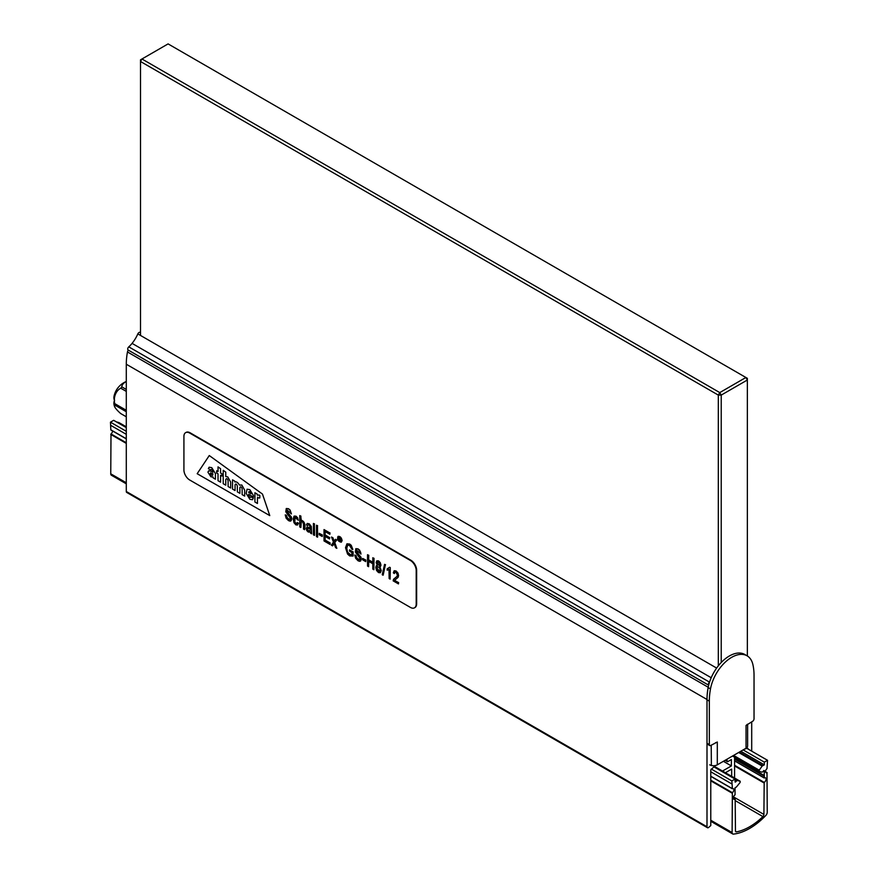 <?xml version="1.0" encoding="UTF-8"?>
<svg xmlns="http://www.w3.org/2000/svg" width="878" height="878" viewBox="0 0 878 878"><rect width="100%" height="100%" fill="white"/><g stroke="black" fill="none" stroke-linecap="round" stroke-linejoin="round"><path stroke-width="1.32" d="M751.711 721.826L751.711 751.162M747.935 748.978L747.354 748.144L744.149 749.329M715.241 765.561L710.774 769.929L710.774 825.594L708.447 827.603A2.052 1.185 -60 0 1 707.427 827.702A2.052 1.185 -60 0 1 706.999 826.758L706.999 699.492A61.592 35.559 -60 0 1 708.173 687.233A2.052 1.185 -60 0 1 708.359 686.607M711.378 765.364L711.213 745.202M747.354 748.144L747.935 748.473M707.427 827.702L126.717 492.437A2.052 1.185 -60 0 1 126.289 491.493L126.289 364.227A61.592 35.559 -60 0 1 127.464 351.957A2.052 1.185 -60 0 1 128.429 350.19M709.753 764.826A5.334 3.084 0 0 0 717.304 764.826L746.048 748.221A5.334 3.084 0 0 0 747.617 746.048L747.617 724.185M715.559 742.689A5.334 3.084 0 0 0 717.304 742.02L710.774 745.455A2.052 1.185 120 0 1 709.742 745.565A2.052 1.185 120 0 1 709.325 744.621L709.325 701.171A61.592 35.559 120 0 1 710.489 688.912A30.785 17.779 120 0 1 725.733 661.716A30.785 17.779 120 0 1 747.068 655.8A30.785 17.779 120 0 1 752.863 664.448A61.592 35.559 120 0 1 754.037 675.358L754.037 718.808A2.052 1.185 120 0 1 752.589 721.321L746.048 725.426A5.334 3.084 180 0 0 747.211 724.416M747.068 655.8L744.753 654.461A30.785 17.779 120 0 0 723.417 660.377A30.785 17.779 120 0 0 708.173 687.562A61.592 35.559 120 0 0 706.999 699.832L706.999 743.282A2.052 1.185 120 0 0 707.427 744.215L709.742 745.565M126.289 411.727L114.744 405.065A12.314 2.601 -141.2 0 0 114.403 405.362L114.886 406.042L114.327 405.724A12.314 2.601 -141.2 0 0 114.403 406.174A12.314 2.601 -141.2 0 0 120.736 413.582L126.289 416.787M126.289 391.401L120.736 388.197A12.314 9.713 -84.9 0 0 114.327 400.028L114.403 401.586A12.314 9.713 -84.9 0 0 114.744 403.628A18.482 10.668 120 0 0 114.744 405.065M126.289 410.289L114.744 403.628M126.289 381.568A12.314 7.112 0 0 0 121.812 386.858A18.482 10.668 120 0 0 120.736 388.197M126.289 389.437L121.812 386.858M114.403 401.586A17.779 10.262 120 0 0 114.403 405.362M114.327 400.028A20.227 11.677 180 0 1 114.041 396.187A20.534 20.534 0 0 1 126.289 381.491M114.623 400.203A20.227 11.677 0 0 0 114.041 404.736A20.227 11.677 0 0 0 114.327 405.724M183.919 436.421A8.209 4.741 60 0 1 185.62 432.667A8.209 4.741 60 0 1 189.725 433.073L410.399 560.471A8.209 4.741 60 0 1 416.205 570.535L416.205 604.064A8.209 4.741 60 0 1 414.504 607.817A8.209 4.741 60 0 1 410.399 607.411L189.725 480.014A8.209 4.741 60 0 1 183.919 469.949L183.919 436.421M269.765 515.606L197.177 473.703L209.271 455.539L262.5 494.094L269.765 515.606L197.177 473.703L209.271 455.539L262.5 494.094L269.765 515.606M185.851 432.547A8.209 4.741 60 0 1 186.059 432.415A8.209 4.741 60 0 1 190.164 432.821L410.838 560.219A8.209 4.741 60 0 1 416.644 570.283L416.644 603.812A8.209 4.741 60 0 1 414.943 607.565A8.209 4.741 60 0 1 414.723 607.686M253.27 498.111L252.491 499.725L249.846 499.275L246.18 493.381L247.069 489.211L249.846 489.661L253.402 495.477L253.402 497.047L248.672 494.314L248.672 495.104C249.462 497.277 250.23 497.837 250.976 496.783L253.27 498.111L252.491 499.725L249.846 499.275L246.18 493.381L247.069 489.211L249.846 489.661L253.402 495.477L253.402 497.047L248.672 494.314L248.672 495.104C249.462 497.277 250.23 497.837 250.976 496.783L253.27 498.111M250.691 497.332L250.976 496.783L250.691 497.332M239.453 485.084C237.828 482.406 236.314 481.385 234.898 482.044L234.755 481.133L232.527 479.838L232.527 489.079L235.063 490.55L235.063 484.777C235.864 483.471 236.621 483.91 237.334 486.094L237.334 491.856L239.87 493.326L239.87 487.444C240.693 486.258 241.45 486.73 242.141 488.859L242.141 494.632L244.677 496.103L244.677 490.144L241.834 485.029L239.453 485.084C237.828 482.406 236.314 481.385 234.898 482.044L234.755 481.133L232.527 479.838L232.527 489.079L235.063 490.55L235.063 484.777C235.864 483.471 236.621 483.91 237.334 486.094L237.334 491.856L239.87 493.326L239.87 487.444C240.693 486.258 241.45 486.73 242.141 488.859L242.141 494.632L244.677 496.103L244.677 490.144L241.834 485.029L239.453 485.084M227.753 476.897L225.756 476.578L225.756 472.134L223.221 470.29L223.221 483.712L225.756 485.172L225.756 479.41C226.59 478.115 227.369 478.565 228.115 480.771L228.115 486.544L230.662 488.003L230.662 482.044L227.753 476.897L225.756 476.578L225.756 472.134L223.221 470.29L223.221 483.712L225.756 485.172L225.756 479.41C226.59 478.115 227.369 478.565 228.115 480.771L228.115 486.544L230.662 488.003L230.662 482.044L227.753 476.897M213.036 477.006L210.896 476.776L207.943 472.199L208.58 470.838L211.071 471.201A33.276 19.217 60 0 1 212.926 472.287L212.937 471.837C212.158 469.543 211.4 468.929 210.665 469.971L208.349 468.643L209.118 467.217L211.752 467.667L215.417 473.549L215.417 479.201L213.178 477.917L213.036 477.006L210.896 476.776L207.943 472.199L208.58 470.838L211.071 471.201A33.276 19.217 60 0 1 212.926 472.287L212.937 471.837C212.158 469.543 211.4 468.929 210.665 469.971L208.349 468.643L209.118 467.217L211.752 467.667L215.417 473.549L215.417 479.201L213.178 477.917L213.036 477.006M218.029 473.791L216.668 473.012L216.668 470.784L218.029 471.574L218.029 466.876L220.576 468.72L220.576 473.033L221.969 473.846L221.969 476.063L220.576 475.261L220.576 482.187L218.029 480.716L218.029 473.791L216.668 473.012L216.668 470.784L218.029 471.574L218.029 466.876L220.576 468.72L220.576 473.033L221.969 473.846L221.969 476.063L220.576 475.261L220.576 482.187L218.029 480.716L218.029 473.791M257.331 495.159L257.144 494.062L254.916 492.767L254.916 502.007L257.452 503.478L257.452 497.914L257.748 497.146L257.452 497.914L259.811 497.969L259.811 495.488A3.446 1.986 -120 0 0 259.229 495.071L257.331 495.159L257.144 494.062L254.916 492.767L254.916 502.007L257.452 503.478L257.452 497.914L259.811 497.969L259.811 495.488A3.446 1.986 -120 0 0 259.229 495.071L257.331 495.159M212.926 473.89L210.566 472.869L210.358 473.516L211.543 475.283L212.597 475.36L212.926 473.89L210.566 472.869L211.543 475.283L212.597 475.36L212.926 473.89M250.987 493.765C250.23 491.559 249.451 491.109 248.672 492.426L250.987 493.765C250.23 491.559 249.451 491.109 248.672 492.426L250.987 493.765M248.968 491.636L248.672 492.426L248.968 491.636M338.282 536.842C337.503 539.476 338.447 541.111 341.136 541.737M341.63 540.475C341.125 537.929 339.984 536.721 338.217 536.875C337.339 539.575 338.293 541.21 341.07 541.77L341.63 540.475M337.986 536.469C340.027 536.271 341.344 537.676 341.948 540.65L341.235 542.198C338.041 541.474 336.954 539.553 337.986 536.469L338.129 536.381C340.17 536.195 341.498 537.588 342.102 540.563L341.377 542.11M394.529 580.314L398.458 582.575L398.458 583.914L393.146 580.852L393.563 579.271L396.999 576.396L397.416 575.024L395.901 572.182L394.782 572.127L394.343 573.575L393.322 572.818L394.156 570.81L395.945 571.051L397.811 573.082L398.436 575.639L397.943 577.439L394.529 580.314L398.458 582.575M398.601 582.498L398.458 583.914M394.957 572.028L394.343 573.575M394.31 570.722L396.088 570.974L397.954 573.005L398.579 575.551L398.085 577.351L394.672 580.226M389.141 569.624L387.165 570.173L387.165 568.834L389.634 567.243L390.282 567.616L390.139 579.118L389.141 578.547L388.998 569.734M390.282 567.616L390.139 579.118M388.515 568.395L387.165 568.834M389.492 567.331L390.139 567.704M383.027 575.2L382.226 574.728L384.586 564.356L385.387 564.817L383.181 575.112L385.387 564.817M385.53 564.741L384.586 564.356M379.856 566.859L381.293 570.579L380.361 572.73L378.495 572.577L376.596 570.524L375.828 567.561L376.234 565.915L377.364 565.553L376.157 562.535L376.816 560.822L378.484 560.965L380.152 562.754L380.822 565.278L379.636 566.87L381.151 570.667L380.328 572.752M376.53 565.651L377.255 565.443M377.683 562.008L377.32 563.007L379.439 565.717M377.178 563.083L379.351 565.772C380.086 563.808 379.505 562.568 377.606 562.052L377.178 563.083M377.507 566.672L376.991 568.066L379.647 571.49M376.849 568.154C377.134 570.47 378.045 571.589 379.592 571.523C380.514 569.087 379.801 567.473 377.452 566.694L376.849 568.154M376.86 560.79L378.627 560.888L380.295 562.677L380.964 565.191L380.328 566.694M368.606 566.683L367.531 566.069L367.531 554.698L368.606 555.324L368.606 559.988L372.81 562.414L372.81 557.749L373.863 558.364L373.863 569.723L372.81 569.109L372.81 563.753L368.606 561.327L368.606 566.683L368.749 561.24M368.606 555.324L367.531 554.698M368.749 555.236L368.606 559.988M368.749 559.901L372.952 562.326M373.863 558.364L372.81 557.749M374.017 558.276L373.863 569.723M365.753 561.624L362.702 559.857L362.702 558.452L365.753 560.208L365.753 561.624L365.753 560.208M365.906 560.12L362.702 558.452M356.556 550.001L356.589 552.108L360.979 557.179L361.352 559.088L360.507 561.064M355.799 555.5L354.778 555.017L358.158 559.473L359.64 559.802L360.156 558.704L355.349 551.977L355.842 548.651L357.939 548.98L360.573 552.075L360.968 554.095L356.468 550.045L356.095 550.923L360.825 557.267L360.803 560.735L359.728 561.327L358.092 560.801L355.7 558.375L354.778 555.017M355.941 555.423L357.116 558.397L359.76 559.725M355.842 548.651L358.081 548.893L359.662 550.21L360.968 554.095M351.913 552.591L349.532 551.219L349.532 549.88L352.978 551.867L352.978 556.059L349.631 555.906L347.523 554.007L345.515 547.729L346.942 543.789L349.554 544.13L351.101 545.414L352.835 549.419L351.869 549.2L349.521 545.392L347.644 545.15L346.601 548.267L347.425 552.152L350.86 554.918L351.913 554.698L351.913 552.591M352.978 551.867L349.532 549.88M353.121 555.983L353.121 551.779M346.942 543.789L349.696 544.053L351.244 545.326L352.835 549.419M347.732 545.106L346.744 548.179L347.567 552.064L349.718 554.435L351.858 554.72M332.553 545.864L331.346 545.172L333.475 542.121L331.511 537.029L332.718 537.72L334.035 541.331L335.462 539.301L336.658 540.003L334.65 542.703L336.823 548.333L335.605 547.631L334.079 543.515L332.553 545.864L334.222 543.438M332.718 537.72L331.511 537.029M332.861 537.643L334.178 541.254M336.658 540.003L335.462 539.301M336.812 539.915L334.65 542.703M334.792 542.626L336.823 548.333M330.051 544.426L324.015 540.947L324.015 529.577L329.865 532.957L329.865 534.285L325.079 531.519L325.079 535.02L329.568 537.61L329.568 538.949L325.079 536.359L325.079 540.222L330.051 543.087L330.051 544.426L330.051 543.087M329.865 532.957L324.015 529.577M330.007 532.869L329.865 534.285M325.222 531.442L325.079 535.02M325.222 534.932L329.568 537.61M329.711 537.523L329.568 538.949M325.222 536.271L325.079 540.222M325.222 540.135L330.194 542.999M322.237 536.502L319.186 534.735L319.186 533.319L322.237 535.086L322.237 536.502L322.237 535.086M322.391 534.998L319.186 533.319M317.474 537.16L316.486 536.59L316.486 525.231L317.474 525.801L317.616 537.084L317.474 525.801M317.616 525.713L316.486 525.231M314.401 535.393L313.413 534.823L313.413 523.453L314.401 524.023L314.543 535.306L314.401 524.023M314.543 523.946L313.413 523.453M310.582 533.187L310.406 532.057L308.244 532.024L306.784 530.553L306.246 528.523L307.201 526.965L310.318 527.799C309.671 524.868 308.694 524.155 307.399 525.637L306.411 524.846L307.256 523.431L309.067 523.881L311.185 526.493L311.624 533.791L310.582 533.187M306.839 527.085L310.329 527.711M307.19 523.453L309.221 523.804L311.328 526.416L311.624 533.791M307.695 528.315L307.772 530.136L309.846 531.168M307.629 530.224L309.769 531.212L310.318 528.896L307.629 528.347L307.772 530.136M301.363 521.038L300.891 527.426L299.749 526.932L299.749 515.573L300.748 516.143L301.22 519.853M300.748 516.143L299.749 515.573M300.891 516.055L300.891 520.116C304.381 521.027 305.632 524.188 304.655 529.599L303.514 529.105L303.514 523.881L302.284 521.17L301.198 521.137L300.748 527.502M300.748 520.204C304.238 521.104 305.489 524.265 304.512 529.675M294.997 517.307L294.843 522.223L296.83 523.771M298.322 523.277L297.324 522.487L298.322 523.277L297.499 525.011L295.853 524.868L293.976 522.695L293.23 519.041L293.987 516.242L295.919 516.286L298.246 520.248L294.92 517.351L294.251 519.611L294.701 522.3L296.786 523.793L297.324 522.487M298.465 523.189L297.554 524.978M294.262 516.055L296.062 516.198L297.587 517.746L298.246 520.248M286.985 509.844L287.029 511.94L291.408 517.021L291.781 518.931L290.87 520.95M286.228 515.342L285.218 514.859L288.599 519.315L290.08 519.633L290.596 518.547L285.778 511.808L286.272 508.494L288.368 508.812L289.949 510.129L291.408 513.926L286.897 509.888L286.535 510.755L291.266 517.098L291.244 520.566L290.157 521.159L288.522 520.632L286.129 518.207L285.218 514.859M286.382 515.254L287.556 518.239L290.179 519.567M286.272 508.494L288.522 508.724L290.102 510.041L291.408 513.926M340.06 539.772L340.631 541.419L339.709 539.619L339.127 539.29L338.798 540.365L338.798 537.369L340.455 539.619L340.631 541.419M339.27 539.202L339.127 540.552M340.203 539.685L338.798 537.369M339.127 537.896L339.127 538.894L340.17 539.004L339.127 537.896M339.27 537.819L339.127 538.894L340.17 539.004M339.27 538.818L340.313 538.927M718.325 665.82L718.325 395.1L140.513 61.504L140.513 335.451M747.354 655.976L747.354 380.009L721.222 395.1L721.222 662.495M141.962 58.991L719.773 392.587L745.905 377.496L168.093 43.9L140.513 59.825L140.513 61.504L141.962 58.991M719.773 392.587L718.325 395.1L721.222 395.1L719.773 392.587M745.905 377.496L747.354 380.009L747.354 378.33L745.905 377.496M708.689 685.158A2.052 1.185 -60 0 1 709.49 682.118A20.534 11.853 -60 0 0 709.578 682.052M708.678 685.191L128.144 350.026A2.052 1.185 -60 0 1 128.781 346.854L709.49 682.118M128.781 346.854A20.534 11.853 -60 0 0 132.073 343.375A24.639 14.224 120 0 0 137.846 333.903A2.052 1.185 -60 0 1 140.074 332.389L140.513 332.641M733.503 796.884L763.904 814.433L764.189 782.386A2.678 1.547 120 0 0 765.934 780.026A2.678 1.547 120 0 0 765.528 777.875A2.678 1.547 120 0 0 764.321 777.941L764.167 770.511L762.159 772.19L759.152 771.378L759.24 770.204L762.159 766.055L764.332 764.837L764.332 762.148L767.537 760.293L766.999 768.7A2.458 1.427 120 0 0 765.594 770.873A2.458 1.427 120 0 0 766.011 772.684A2.458 1.427 120 0 0 766.999 772.684L767.251 812.271A3.084 1.778 -60 0 1 765.89 815.388A60.758 35.076 -60 0 1 733.47 834.1A3.084 1.778 -60 0 1 732.746 833.968A3.084 1.778 -60 0 1 732.109 832.553L732.362 792.68A2.458 1.427 120 0 0 733.767 790.518A2.458 1.427 120 0 0 733.35 788.696A2.458 1.427 120 0 0 732.362 788.696L732.109 784.098L710.774 771.784M126.289 483.822L111.385 475.228A3.084 1.778 -60 0 1 110.749 473.813L111.001 433.941A2.458 1.427 120 0 0 112.483 430.911M126.289 438.78L110.837 429.957L110.463 422.175L113.668 420.321L126.289 427.608M126.289 434.325L110.749 425.358M732.109 784.098L731.824 780.915L711.224 769.018M126.289 431.307L110.463 422.175M731.824 780.915L735.029 779.06L714.099 766.988M735.029 779.06L735.193 782.133L736.401 781.003L735.029 780.213M736.401 781.003L737.202 780.465L735.029 779.203M116.291 421.846L118.914 422.592M737.202 780.465L740.121 781.244L714.527 766.461L740.209 781.277L740.121 782.441L736.422 787.006M118.848 422.537L126.289 426.829L118.76 422.505M736.401 786.984L735.029 787.807L735.051 794.842A2.678 1.547 120 0 0 733.404 797.202A2.678 1.547 120 0 0 733.832 799.265A2.678 1.547 120 0 0 735.171 799.134L735.457 830.851A2.052 1.185 -60 0 0 735.885 831.795A2.052 1.185 -60 0 0 736.455 831.872A58.705 33.891 120 0 0 762.916 816.595L735.457 800.747M764.047 776.086L734.579 759.086M764.332 775.592L734.579 758.405M759.086 771.323L732.559 756.013M759.24 770.204L733.602 755.409M762.159 766.055L738.661 752.49M762.916 765.627L739.408 752.062L762.938 765.649M764.332 762.148L743.139 749.911M767.537 760.293L746.926 748.396M763.904 814.433A2.052 1.185 -60 0 1 762.916 816.595M722.506 771.049L731.385 765.923L723.395 761.303M731.385 765.923L731.385 759.547L727.906 761.566A1.229 0.713 -60 0 1 727.039 761.061L727.039 759.207M735.029 757.451A8.209 4.741 -60 0 1 734.579 757.89L734.579 778.029M731.681 776.35L731.681 769.106L725.404 772.728M706.999 826.758L126.289 491.493M706.999 699.492L126.289 364.227M708.173 687.233L127.464 351.957M717.304 742.02L717.304 764.826M746.048 748.221L746.048 725.426M708.173 687.562L710.489 688.912M706.999 699.832L709.325 701.171M706.999 743.282L709.325 744.621M137.846 333.903L716.635 668.07M132.073 343.375L711.202 677.728M732.109 832.553L710.774 820.239M126.289 482.779L110.749 473.813M732.109 793.163L710.774 780.838M126.289 443.39L110.749 434.423M732.362 792.68L710.774 780.213M126.289 442.764L111.001 433.941M732.12 788.554L710.774 776.24M732.109 788.51L710.774 776.196M126.289 438.737L110.749 429.77M736.016 781.661L735.029 781.08M735.171 799.134L733.284 798.047M736.455 831.872L735.534 831.345M763.904 782.88L734.579 765.956M764.189 782.386L734.579 765.287M764.047 777.787L734.579 760.776M764.047 777.765L734.579 760.754M764.332 770.895L763.75 770.555M764.332 764.837L740.802 751.25M766.999 772.684L765.528 771.839M727.039 761.061L725.426 760.128M114.041 404.736A20.534 20.534 0 0 0 114.403 406.174M732.197 788.696L710.774 776.328M126.289 438.879L110.837 429.957M735.38 799.112L733.284 797.904M764.134 777.952L734.579 760.897M759.152 771.378L732.548 756.024M767.163 772.684L765.517 771.729M732.746 833.968L710.774 821.27M727.291 761.621L725.063 760.337"/></g></svg>
